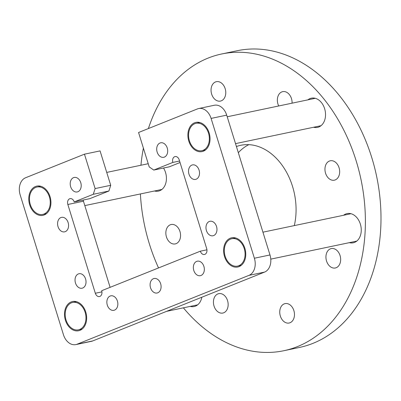<?xml version="1.0" encoding="UTF-8"?>
<svg xmlns="http://www.w3.org/2000/svg" width="401" height="401" viewBox="0 0 401 401"><rect width="100%" height="100%" fill="white"/><g stroke="black" fill="none" stroke-linecap="round" stroke-linejoin="round"><path stroke-width="0.6" d="M194.57 122.786A14.927 10.892 -101.8 0 0 188.525 140.155A14.927 10.892 -101.8 0 0 202.029 151.598A14.927 10.892 -101.8 0 0 203.362 151.197A14.927 10.892 -101.8 0 0 209.407 133.829A14.927 10.892 -101.8 0 0 195.904 122.385A14.927 10.892 -101.8 0 0 194.57 122.786M230.294 238.194A14.927 10.892 -101.8 0 0 224.249 255.562A14.927 10.892 -101.8 0 0 237.753 267.006A14.927 10.892 -101.8 0 0 239.086 266.605A14.927 10.892 -101.8 0 0 245.131 249.237A14.927 10.892 -101.8 0 0 231.628 237.793A14.927 10.892 -101.8 0 0 230.294 238.194M71.188 301.933A14.927 10.892 -101.8 0 0 65.137 319.301A14.927 10.892 -101.8 0 0 78.646 330.745A14.927 10.892 -101.8 0 0 79.979 330.339A14.927 10.892 -101.8 0 0 86.025 312.97A14.927 10.892 -101.8 0 0 72.521 301.527A14.927 10.892 -101.8 0 0 71.188 301.933M35.463 186.525A14.927 10.892 -101.8 0 0 29.413 203.893A14.927 10.892 -101.8 0 0 42.922 215.337A14.927 10.892 -101.8 0 0 44.255 214.931A14.927 10.892 -101.8 0 0 50.3 197.563A14.927 10.892 -101.8 0 0 36.797 186.119A14.927 10.892 -101.8 0 0 35.463 186.525M153.418 278.71A7.403 5.403 -101.8 0 0 150.415 287.327A7.403 5.403 -101.8 0 0 157.117 293.001A7.403 5.403 -101.8 0 0 157.778 292.8A7.403 5.403 -101.8 0 0 160.776 284.184A7.403 5.403 -101.8 0 0 154.079 278.51A7.403 5.403 -101.8 0 0 153.418 278.71M209.292 221.477A7.403 5.403 -101.8 0 0 206.289 230.094A7.403 5.403 -101.8 0 0 212.991 235.768A7.403 5.403 -101.8 0 0 213.653 235.567A7.403 5.403 -101.8 0 0 216.65 226.951A7.403 5.403 -101.8 0 0 209.954 221.277A7.403 5.403 -101.8 0 0 209.292 221.477M191.838 165.107A7.403 5.403 -101.8 0 0 188.841 173.718A7.403 5.403 -101.8 0 0 195.543 179.397A7.403 5.403 -101.8 0 0 196.204 179.197A7.403 5.403 -101.8 0 0 199.202 170.58A7.403 5.403 -101.8 0 0 192.5 164.906A7.403 5.403 -101.8 0 0 191.838 165.107M78.345 273.933A7.403 5.403 -101.8 0 0 75.348 282.545A7.403 5.403 -101.8 0 0 82.045 288.224A7.403 5.403 -101.8 0 0 82.706 288.023A7.403 5.403 -101.8 0 0 85.709 279.407A7.403 5.403 -101.8 0 0 79.007 273.733A7.403 5.403 -101.8 0 0 78.345 273.933M60.897 217.558A7.403 5.403 -101.8 0 0 57.894 226.174A7.403 5.403 -101.8 0 0 64.596 231.853A7.403 5.403 -101.8 0 0 65.258 231.653A7.403 5.403 -101.8 0 0 68.255 223.036A7.403 5.403 -101.8 0 0 61.559 217.357A7.403 5.403 -101.8 0 0 60.897 217.558M110.17 296.033A7.403 5.403 -101.8 0 0 107.172 304.65A7.403 5.403 -101.8 0 0 113.869 310.324A7.403 5.403 -101.8 0 0 114.531 310.123A7.403 5.403 -101.8 0 0 117.533 301.507A7.403 5.403 -101.8 0 0 110.831 295.833A7.403 5.403 -101.8 0 0 110.17 296.033M196.66 261.387A7.403 5.403 -101.8 0 0 193.663 269.998A7.403 5.403 -101.8 0 0 200.36 275.677A7.403 5.403 -101.8 0 0 201.021 275.477A7.403 5.403 -101.8 0 0 204.024 266.86A7.403 5.403 -101.8 0 0 197.322 261.186A7.403 5.403 -101.8 0 0 196.66 261.387M160.014 143.002A7.403 5.403 -101.8 0 0 157.017 151.618A7.403 5.403 -101.8 0 0 163.718 157.297A7.403 5.403 -101.8 0 0 164.38 157.097A7.403 5.403 -101.8 0 0 167.377 148.48A7.403 5.403 -101.8 0 0 160.676 142.801A7.403 5.403 -101.8 0 0 160.014 143.002M73.523 177.653A7.403 5.403 -101.8 0 0 70.526 186.264A7.403 5.403 -101.8 0 0 77.228 191.944A7.403 5.403 -101.8 0 0 77.889 191.743A7.403 5.403 -101.8 0 0 80.887 183.127A7.403 5.403 -101.8 0 0 74.185 177.453A7.403 5.403 -101.8 0 0 73.523 177.653M74.21 201.934L89.814 198.66L108.912 191.016L110.716 185.302L100.07 150.901L84.461 154.174L25.594 177.753A13.995 10.21 -101.8 0 0 20.17 194.896L63.448 334.715A13.995 10.21 -101.8 0 0 75.869 344.589A13.995 10.21 -101.8 0 0 77.117 344.208L248.956 275.372A13.995 10.21 -101.8 0 0 254.379 258.234L211.096 118.41A13.995 10.21 -101.8 0 0 198.68 108.541A13.995 10.21 -101.8 0 0 197.427 108.922L138.561 132.5L149.207 166.901L153.763 170.069L172.856 162.42A4.667 3.403 78.2 0 1 174.666 156.706A4.667 3.403 78.2 0 1 175.082 156.58A4.667 3.403 78.2 0 1 179.222 159.869L206.7 248.645A4.667 3.403 78.2 0 1 204.475 254.485A4.667 3.403 78.2 0 1 200.34 251.191L101.689 290.71A4.667 3.403 78.2 0 1 99.468 296.55A4.667 3.403 78.2 0 1 95.328 293.261L67.844 204.485A4.667 3.403 78.2 0 1 69.654 198.771A4.667 3.403 78.2 0 1 70.07 198.645A4.667 3.403 78.2 0 1 74.21 201.934L93.303 194.285L95.112 188.575L84.461 154.174M75.869 344.589L91.473 341.316A13.995 10.21 -101.8 0 0 92.726 340.935L264.56 272.099A13.995 10.21 -101.8 0 0 269.983 254.961L226.705 115.142A13.995 10.21 -101.8 0 0 214.284 105.268L198.68 108.541M110.11 287.337L83.453 201.212A4.667 3.403 78.2 0 1 83.207 200.049M153.763 170.069L169.372 166.796L180.044 162.52M172.856 162.42L179.573 161.012M200.34 251.191L206.946 249.808M93.303 194.285L108.912 191.016M95.112 188.575L110.716 185.302M223.713 312.785A9.91 7.233 78.2 0 1 222.826 313.051A9.91 7.233 78.2 0 1 213.858 305.452A9.91 7.233 78.2 0 1 217.873 293.918A9.91 7.233 78.2 0 1 218.761 293.652A9.91 7.233 78.2 0 1 227.728 301.251A9.91 7.233 78.2 0 1 223.713 312.785M176.124 243.653A9.91 7.233 78.2 0 1 175.237 243.918A9.91 7.233 78.2 0 1 166.27 236.319A9.91 7.233 78.2 0 1 170.285 224.786A9.91 7.233 78.2 0 1 171.167 224.52A9.91 7.233 78.2 0 1 180.139 232.119A9.91 7.233 78.2 0 1 176.124 243.653M221.327 100.816A9.91 7.233 78.2 0 1 220.44 101.082A9.91 7.233 78.2 0 1 211.472 93.483A9.91 7.233 78.2 0 1 215.487 81.949A9.91 7.233 78.2 0 1 216.37 81.684A9.91 7.233 78.2 0 1 225.342 89.283A9.91 7.233 78.2 0 1 221.327 100.816M278.72 105.974A9.91 7.233 78.2 0 1 281.803 91.919A9.91 7.233 78.2 0 1 282.685 91.649A9.91 7.233 78.2 0 1 292.073 103.172M163.528 168.019A14.927 10.892 78.2 0 1 159.738 190.721A14.927 10.892 78.2 0 1 158.405 191.122A14.927 10.892 78.2 0 1 154.5 190.986M307.868 99.864A14.927 10.892 78.2 0 1 310.053 98.576A14.927 10.892 78.2 0 1 311.387 98.17A14.927 10.892 78.2 0 1 324.89 109.613A14.927 10.892 78.2 0 1 318.845 126.982A14.927 10.892 78.2 0 1 317.512 127.388A14.927 10.892 78.2 0 1 313.612 127.252M343.592 215.267A14.927 10.892 78.2 0 1 345.777 213.984A14.927 10.892 78.2 0 1 347.111 213.578A14.927 10.892 78.2 0 1 360.614 225.021A14.927 10.892 78.2 0 1 354.569 242.389A14.927 10.892 78.2 0 1 353.236 242.795A14.927 10.892 78.2 0 1 349.336 242.66M201.843 297.226A14.927 10.892 78.2 0 1 195.462 306.128A14.927 10.892 78.2 0 1 194.129 306.529A14.927 10.892 78.2 0 1 190.224 306.394M335.231 179.914A9.91 7.233 78.2 0 1 334.344 180.184A9.91 7.233 78.2 0 1 325.376 172.585A9.91 7.233 78.2 0 1 329.391 161.052A9.91 7.233 78.2 0 1 330.279 160.781A9.91 7.233 78.2 0 1 339.246 168.38A9.91 7.233 78.2 0 1 335.231 179.914M336.218 267.718A9.91 7.233 78.2 0 1 335.331 267.983A9.91 7.233 78.2 0 1 326.364 260.384A9.91 7.233 78.2 0 1 330.379 248.851A9.91 7.233 78.2 0 1 331.266 248.58A9.91 7.233 78.2 0 1 340.233 256.184A9.91 7.233 78.2 0 1 336.218 267.718M238.329 152.701A58.305 42.546 78.2 0 1 248.805 144.661M290.028 322.75A9.91 7.233 78.2 0 1 289.141 323.021A9.91 7.233 78.2 0 1 280.174 315.422A9.91 7.233 78.2 0 1 284.189 303.888A9.91 7.233 78.2 0 1 285.071 303.617A9.91 7.233 78.2 0 1 294.043 311.216A9.91 7.233 78.2 0 1 290.028 322.75M148.395 128.561A151.588 110.621 78.2 0 1 208.099 58.09A151.588 110.621 78.2 0 1 221.648 53.99L237.257 50.716A151.588 110.621 78.2 0 1 374.424 166.946A151.588 110.621 78.2 0 1 313.016 343.336A151.588 110.621 78.2 0 1 299.472 347.441L283.863 350.715A151.588 110.621 78.2 0 1 183.377 307.833M221.648 53.99A151.588 110.621 78.2 0 1 358.82 170.219A151.588 110.621 78.2 0 1 297.412 346.609A151.588 110.621 78.2 0 1 283.863 350.715M158.54 267.938A151.588 110.621 78.2 0 1 140.4 193.944M140.941 165.237A151.588 110.621 78.2 0 1 143.388 148.099M236.425 146.54A58.305 42.546 78.2 0 1 240.79 145.287A58.305 42.546 78.2 0 1 283.497 167.227A58.305 42.546 78.2 0 1 294.314 225.603M71.458 302.82A13.995 10.21 78.2 0 1 72.711 302.439A13.995 10.21 78.2 0 1 85.373 313.171A13.995 10.21 78.2 0 1 79.704 329.452A13.995 10.21 78.2 0 1 78.456 329.833A13.995 10.21 78.2 0 1 65.794 319.101A13.995 10.21 78.2 0 1 71.458 302.82M35.734 187.412A13.995 10.21 78.2 0 1 36.987 187.031A13.995 10.21 78.2 0 1 49.649 197.763A13.995 10.21 78.2 0 1 43.98 214.044A13.995 10.21 78.2 0 1 42.732 214.425A13.995 10.21 78.2 0 1 30.07 203.693A13.995 10.21 78.2 0 1 35.734 187.412M230.57 239.081A13.995 10.21 78.2 0 1 231.818 238.705A13.995 10.21 78.2 0 1 244.48 249.432A13.995 10.21 78.2 0 1 238.811 265.718A13.995 10.21 78.2 0 1 237.562 266.094A13.995 10.21 78.2 0 1 224.901 255.367A13.995 10.21 78.2 0 1 230.57 239.081M194.846 123.678A13.995 10.21 78.2 0 1 196.094 123.297A13.995 10.21 78.2 0 1 208.756 134.024A13.995 10.21 78.2 0 1 203.086 150.31A13.995 10.21 78.2 0 1 201.838 150.686A13.995 10.21 78.2 0 1 189.177 139.959A13.995 10.21 78.2 0 1 194.846 123.678M254.379 258.234L269.983 254.961M248.956 275.372L264.56 272.099M211.096 118.41L226.705 115.142M95.328 293.261L101.934 291.873M67.844 204.485L83.453 201.212M77.117 344.208L92.726 340.935M72.711 302.439L76.421 301.662M78.456 329.833L82.165 329.056M166.565 311.356L197.648 304.84M36.987 187.031L40.696 186.254M106.726 172.41L148.22 163.713M42.732 214.425L46.441 213.648M84.811 205.603L161.924 189.432M231.818 238.705L235.527 237.928M262.936 232.179L351.01 213.713M237.562 266.094L241.272 265.317M270.78 259.131L356.755 241.101M196.094 123.297L199.803 122.521M227.212 116.771L315.286 98.305M201.838 150.686L205.548 149.909M235.522 143.623L321.031 125.698"/></g></svg>

